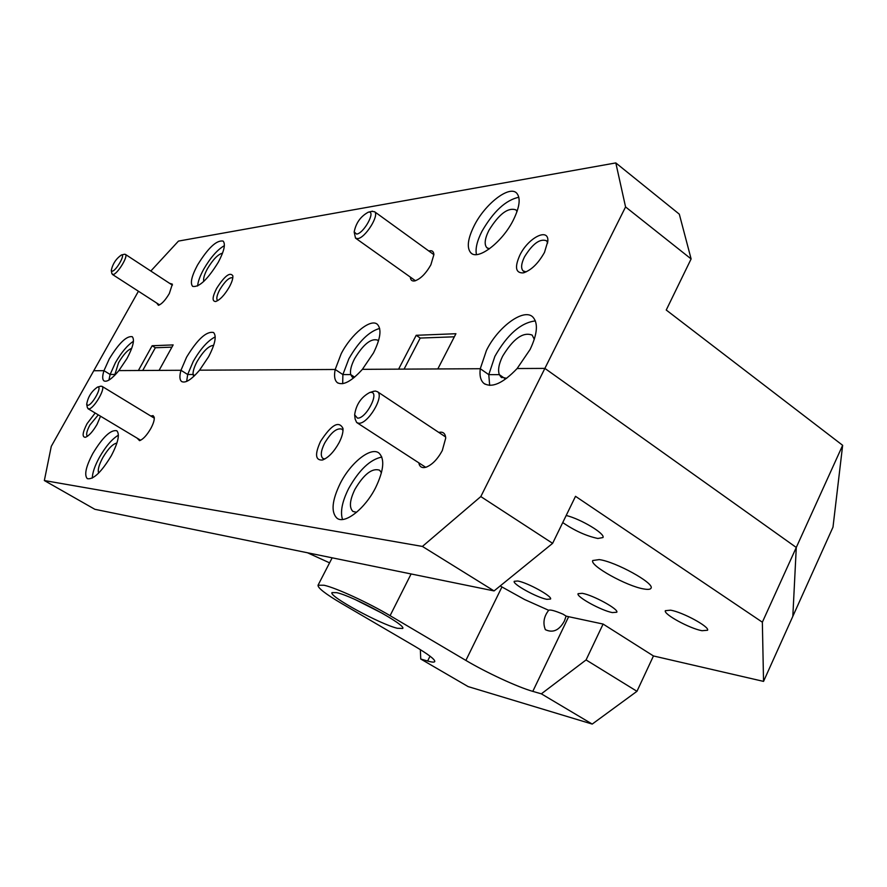 <?xml version="1.0" encoding="UTF-8"?>
<svg xmlns="http://www.w3.org/2000/svg" width="887" height="887" viewBox="0 0 887 887"><rect width="100%" height="100%" fill="white"/><g stroke="black" fill="none" stroke-linecap="round" stroke-linejoin="round"><path stroke-width="1.33" d="M111.319 455.718C118.182 442.524 120 434.186 116.774 430.727C110.664 429.596 102.681 437.191 92.825 453.49C85.873 466.717 84.043 475.11 87.325 478.681C93.39 479.789 101.384 472.139 111.319 455.718M118.403 435.184C112.117 438.888 105.786 446.283 99.411 457.359C94.798 465.841 92.436 472.749 92.303 478.093M375.667 487.551C383.794 470.476 384.914 459 379.048 453.113C371.088 446.372 350.797 462.437 340.298 483.293C331.949 500.501 330.84 512.143 336.96 518.196C344.744 524.594 365.1 508.739 375.667 487.551M381.831 457.049C370.178 459.433 359.124 469.922 348.658 488.515C342.127 501.598 340.087 511.921 342.526 519.483M339.045 442.768C341.961 437.058 343.269 432.291 342.992 428.454C338.889 420.383 331.405 424.685 320.551 441.371C314.719 454.155 315.306 460.375 322.325 460.043C328.234 457.869 333.8 452.115 339.045 442.768M343.014 430.539L341.972 429.164C336.916 427.634 331.139 432.291 324.642 443.134C320.906 450.74 320.307 455.829 322.835 458.413L324.864 458.978M95.186 413.009L87.059 423.664C82.502 432.557 81.926 437.114 85.329 437.313C88.844 436.005 92.747 431.703 97.038 424.418L100.53 416.214M98.28 414.872L89.931 424.962C86.782 430.927 85.917 434.685 87.325 436.249L87.403 436.304M418.819 462.848C419.529 466.817 421.879 468.292 425.86 467.261C431.98 464.965 437.457 459.411 442.28 450.596L445.717 438.078C445.352 433.333 443.034 431.448 438.788 432.424M137.086 438.123L139.569 440.662C143.095 439.364 146.843 435.306 150.812 428.499C153.429 423.587 154.571 419.839 154.216 417.234L153.074 415.626L150.757 416.003M563.079 614.192L566.094 616.099L564.442 620.911C559.331 630.335 552.967 633.251 545.35 629.659C542.722 623.007 543.831 616.565 548.687 610.3C550.084 609.424 554.874 610.722 563.079 614.192M397.309 628.273L402.698 628.473C406.811 625.291 353.026 596.053 336.672 592.649L332.004 592.605C328.39 596.042 379.946 624.138 397.309 628.273M644.006 588.99C648.153 589.711 650.515 589.423 651.058 588.125C654.595 583.214 615.467 561.637 599.213 559.597L592.76 560.517C589.423 565.529 627.164 586.451 644.006 588.99M566.194 515.469C580.963 519.061 605.555 533.874 602.96 537.555L597.849 538.476C586.296 536.003 574.588 530.703 562.735 522.565M670.627 610.178C682.735 612.152 709.822 626.887 707.571 630.247L701.972 630.712C689.576 628.495 663.199 614.092 665.35 610.688L670.627 610.178M582.26 593.314C592.959 595.033 619.037 609.336 616.809 612.23L612.363 612.584C601.408 610.644 575.951 596.641 578.08 593.691L582.26 593.314M517.72 580.996C527.41 582.537 552.712 596.474 550.539 599.047L546.824 599.324C536.901 597.583 512.154 583.934 514.238 581.307L517.72 580.996M356.596 512.287L352.926 511.444C349.023 507.586 349.689 500.213 354.944 489.302C363.936 474.157 372.163 467.782 379.592 470.188L381.443 472.782M98.668 473.059C97.526 470.11 98.878 465.01 102.726 457.77C108.048 448.778 112.782 443.866 116.929 443.045M115.133 374.891L114.456 374.469L115.133 374.891M114.578 375.467L118.592 362.661C123.371 354.578 127.75 349.811 131.708 348.347M194.685 375.534L193.056 374.502L194.685 375.534M193.743 376.432L193.056 374.502C192.845 371.265 194.231 366.874 197.202 361.331C203.433 350.93 208.911 345.608 213.656 345.376M354.6 377.152L350.709 374.58L354.6 377.152M353.858 377.773L352.206 377.064L350.709 374.58C349.888 370.666 351.185 365.366 354.6 358.692C363.326 344.3 371.01 338.102 377.629 340.12L378.439 341.051M504.758 378.439L499.326 374.647L504.758 378.439M506.654 378.317L501.011 377.064L499.326 374.647C497.729 370.101 498.827 363.958 502.63 356.208C513.251 338.701 523.108 331.671 532.167 335.109L534.296 339.366M566.094 616.099L568.645 616.698L532.799 691.372L541.347 693.834L586.074 659.928L636.966 691.306L653.453 655.959L763.541 681.393L792.823 616.343L796.282 547.467L544.873 368.393L517.121 368.537L530.138 349.411C537.422 333.944 538.342 323.156 532.887 317.069C523.929 307.756 497.984 326.771 486.464 350.398L480.277 368.726C479.401 375.567 480.577 380.423 483.781 383.306C491.786 388.329 502.896 383.406 517.121 368.537L544.873 368.393L796.282 547.467L792.823 616.343L832.993 527.133L842.65 445.307L762.354 622.197L575.519 496.321L552.623 543.343L494.059 590.919L422.412 546.436L44.35 480.543L94.842 509.293L494.059 590.919M636.966 691.306L592.217 724.08L468.125 686.593L420.737 659.019L427.623 661.015L430.018 656.169M307.479 552.767L329.576 562.846M532.799 691.372C517.609 687.081 486.431 672.634 465.875 660.416L501.942 586.95L500.246 585.897M501.942 586.95L524.561 599.512L548.687 610.3M568.645 616.698L603.105 624.06L653.453 655.959M763.541 681.393L762.354 622.197M420.349 649.639L420.737 659.019M586.074 659.928L603.105 624.06M422.412 546.436L480.809 496.576L625.568 206.937L615.811 162.92L679.309 214.166L691.117 258.937L666.237 310.029L842.65 445.307M480.809 496.576L552.623 543.343M152.143 345.742L173.153 344.91L159.072 370.389L180.97 370.278C179.362 376.143 179.584 379.891 181.635 381.543C185.472 383.45 191.448 379.669 199.564 370.178L335.197 369.48C333.9 375.977 334.61 380.357 337.304 382.63C343.069 385.878 351.429 381.443 362.395 369.336L398.607 369.147L416.203 335.297L455.929 333.723L437.812 368.948L480.277 368.726L488.781 374.636L480.277 368.726L362.395 369.336L373.482 352.948C380.512 338.69 381.809 329.155 377.396 324.354C370.788 318.067 351.208 334.166 341.218 353.68L335.197 369.48L342.892 374.569L335.197 369.48L199.564 370.178L208.645 356.674C215.142 344.112 216.783 336.051 213.556 332.514C206.494 330.995 197.502 339.222 186.58 357.173L180.97 370.278L187.678 374.502L180.97 370.278L118.88 370.6L126.985 358.514C133.117 346.939 134.857 339.666 132.23 336.683C126.553 335.752 118.902 343.158 109.267 358.913L103.967 370.677C102.26 376.132 102.271 379.536 103.99 380.9C107.028 382.319 111.995 378.882 118.88 370.6L138.394 370.5L152.143 345.742L155.336 347.748L142.718 370.478M103.967 370.677L93.767 370.733L103.967 370.677L110.132 374.469L103.967 370.677M44.35 480.543L51.28 446.349L138.427 291.235M133.438 341.307C127.451 345.176 121.441 352.316 115.41 362.705L110.132 374.469L114.456 374.469L110.132 374.469L108.924 380.091M215.219 336.883C207.835 340.641 200.517 348.813 193.255 361.397L187.678 374.502L193.056 374.502L187.678 374.502L186.658 381.421M379.658 328.434C368.97 331.472 358.703 341.584 348.857 358.791L342.892 374.569L350.709 374.58L342.892 374.569L342.681 383.683M535.404 320.906C520.846 322.668 507.342 334.477 494.891 356.33L488.781 374.636L499.326 374.647L488.781 374.636L489.668 385.401M592.217 724.08L541.347 693.834M411.102 573.956L390.092 615.667L465.875 660.416M390.092 615.667C368.271 602.672 336.095 587.881 324.065 585.243L318.034 585.232C317.69 587.893 325.485 593.946 341.406 603.371L414.628 646.191C428.377 654.351 435.096 659.473 434.774 661.569C434.308 662.434 431.925 662.245 427.623 661.015M355.465 599.701L383.129 613.737M218.346 262.153C224.145 251.143 225.741 244.125 223.125 241.098C216.639 239.878 208.09 247.894 197.479 265.124C191.603 276.179 189.995 283.263 192.656 286.368C199.076 287.588 207.636 279.516 218.346 262.153M224.378 245.644C217.404 249.657 210.507 257.54 203.688 269.271C199.985 276.034 197.967 281.6 197.624 285.98M513.351 220.02C519.693 207.037 520.824 198.089 516.755 193.211C509.493 184.906 485.067 203.855 474.235 225.608C467.704 238.769 466.573 247.85 470.842 252.85C477.871 260.822 502.375 242.218 513.351 220.02M518.84 197.258C505.756 200.052 493.46 211.416 481.94 231.352C477.051 240.987 475.221 248.726 476.452 254.569M544.474 252.429L547.856 241.175C548.809 227.183 528.231 237.738 519.882 255.123C514.504 267.164 515.58 273.085 523.097 272.908C531.003 270.502 538.132 263.672 544.474 252.429M547.7 242.938L546.536 240.776C539.961 238.348 532.61 243.714 524.483 256.886C521.246 263.561 520.769 268.229 523.064 270.879L526.135 271.899M229.345 286.967C231.95 282.121 233.115 278.407 232.849 275.802C230.01 271.788 224.611 275.979 216.661 288.364C212.315 296.923 211.96 301.314 215.585 301.513C219.887 300.061 224.478 295.216 229.345 286.967M232.804 277.886L232.693 277.797C229.367 277.099 225.065 281.046 219.788 289.65C216.86 295.216 216.106 298.808 217.515 300.405L217.814 300.582M410.348 277.099C410.526 280.07 411.956 281.345 414.617 280.935C420.316 279.161 425.727 273.806 430.849 264.88L433.898 254.602C433.654 251.343 431.958 250.134 428.82 250.999M156.689 303.032L158.429 305.305C161.7 304.163 165.326 300.25 169.317 293.553L172.366 284.162L169.539 283.286M489.458 248.792L486.808 247.673C484.091 244.49 484.779 238.736 488.881 230.398C499.026 214 508.04 207.17 515.946 209.897L517.021 211.572M203.81 281.379C203.079 278.817 204.287 274.604 207.425 268.761C212.98 259.481 218.014 254.281 222.537 253.161M171.923 347.15L155.336 347.748M150.823 271.034L178.475 241.087L615.811 162.92M691.117 258.937L625.568 206.937M416.203 335.297L420.205 338.058L404.073 369.125M454.344 336.805L420.205 338.058M370.877 392.353L369.768 392.486C361.153 397.099 356.119 404.539 354.645 414.817L357.439 418.121C365.91 419.163 380.124 391.843 370.877 392.353M372.917 391.522L375.389 391.034L377.529 391.755C384.703 396.223 367.65 424.596 358.614 423.21L356.674 422.522L355.122 419.063L354.678 415.138M121.43 254.979C116.064 258.716 112.682 263.882 111.263 270.468L112.228 271.189C116.108 270.967 125.777 253.981 121.475 254.968L121.43 254.979M124.557 254.247L125.411 254.403C128.571 256.021 117.306 274.393 113.07 274.515L111.862 273.595L111.263 270.468M97.858 387.054L97.515 387.087C91.549 391.211 87.935 396.955 86.693 404.328L87.658 405.27C91.804 405.924 102.582 386.665 97.858 387.054M100.497 386.266L102.005 386.322C106.063 388.24 93.268 409.761 88.589 408.885L87.381 407.687L86.693 404.328M368.371 212.159C360.71 216.284 355.986 222.87 354.179 231.939L356.618 234.09C363.914 233.492 376.299 210.552 368.504 212.137L368.371 212.159M371.675 211.372L374.602 211.738C379.647 215.186 365.145 238.204 357.649 238.625L355.499 238.115L354.201 232.161M501.898 377.685L501.011 377.064M318.034 585.232L332.17 557.812M426.902 466.906L425.86 467.261M323.245 459.732L322.325 460.043M485.122 384.237L483.781 383.306M338.002 383.084L337.304 382.63M337.681 518.629L336.96 518.196M487.54 248.216L486.808 247.673M415.681 280.658L414.617 280.935M216.184 301.358L215.585 301.513M523.729 271.378L523.064 270.879M524.805 272.442L523.097 272.908M471.962 253.671L470.842 252.85M369.768 392.486L374.004 391.189M357.128 422.811L425.705 467.305M377.529 391.755L445.618 436.958M112.372 274.416L159.571 304.884M125.411 254.403L172.411 285.17M121.475 254.968L124.612 254.236M97.515 387.087L100.896 386.155M87.968 408.685L140.645 440.251M102.005 386.322L154.305 418.165M355.864 238.381L415.46 280.735M374.602 211.738L433.898 254.68M368.504 212.137L372.485 211.195"/></g></svg>
